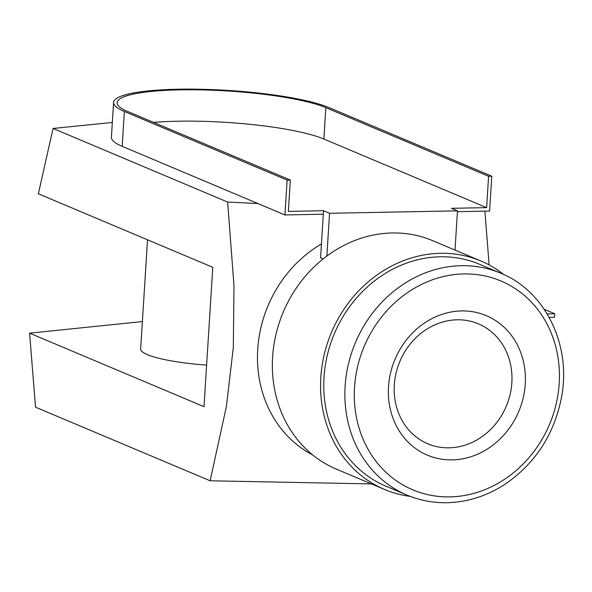 <?xml version="1.0" encoding="UTF-8"?>
<svg xmlns="http://www.w3.org/2000/svg" width="592" height="592" viewBox="0 0 592 592"><rect width="100%" height="100%" fill="white"/><g stroke="black" fill="none" stroke-linecap="round" stroke-linejoin="round"><path stroke-width="0.89" d="M321.441 243.971A120.428 106.819 112.9 0 0 257.572 352.203A120.428 106.819 112.9 0 0 312.835 455.048M227.661 202.064L233.988 285.877L233.315 347.504L226.396 406.504L210.13 480.785L35.527 407.178L29.6 333.155L204.003 406.682L212.772 267.318L38.369 193.791L53.058 128.457L227.661 202.064L257.897 203.544L284.937 214.948L323.313 214.215L320.575 257.786L323.188 258.889M385.977 486.21A120.428 106.819 -67.1 0 1 334.325 333.74A120.428 106.819 -67.1 0 1 479.542 264.269L500.64 273.164A120.428 106.819 112.9 0 0 355.422 342.635A120.428 106.819 112.9 0 0 407.074 495.104L385.977 486.21M53.058 128.457L112.317 122.47M122.174 146.328L124.372 111.488A113.346 19.181 -176.4 0 1 113.583 102.431L111.392 137.27A113.346 19.181 -176.4 0 0 122.174 146.328L257.897 203.544M388.515 386.702A75.717 67.155 112.9 0 0 486.994 449.254A75.717 67.155 112.9 0 0 495.104 320.257A75.717 67.155 112.9 0 0 388.515 386.702M484.915 211.152L489.103 264.913M210.13 480.785L371.406 483.908M29.6 333.155L142.383 321.574M147.526 239.812L140.659 348.977A70.84 11.988 3.6 0 0 206.623 365.123M394.309 384.918A65.09 57.735 112.9 0 0 427.794 443.778A65.09 57.735 112.9 0 0 506.278 406.23A65.09 57.735 112.9 0 0 478.358 323.831A65.09 57.735 112.9 0 0 394.309 384.918M284.937 214.948L287.127 180.101L290.332 180.042L127.569 111.429A109.801 18.581 -176.4 0 1 117.12 102.653A109.801 18.581 -176.4 0 1 203.337 89.932A109.801 18.581 -176.4 0 1 325.837 107.67L488.6 176.283L491.797 176.224L489.606 211.063L457.424 211.677M124.372 111.488L287.127 180.101M113.583 102.431A113.346 19.181 -176.4 0 1 202.582 89.296A113.346 19.181 -176.4 0 1 329.034 107.611L491.797 176.224M153.587 122.396A109.801 18.581 -176.4 0 1 323.861 139.024L486.624 207.644L488.6 176.283M290.332 180.042L288.356 211.403L323.535 210.73L329.559 213.275L457.475 210.848L451.444 208.31L486.624 207.644M410.249 496.377A123.972 109.964 -67.1 0 1 384.6 489.473L336.374 469.138A123.972 109.964 -67.1 0 1 272.475 371.184A123.972 109.964 -67.1 0 1 326.873 256.047L329.559 213.275M326.873 256.047A123.972 109.964 -67.1 0 1 432.693 240.67L480.919 261.005A123.972 109.964 -67.1 0 1 503.77 274.547M457.475 210.848L455.004 250.083M323.313 214.215L323.535 210.73M547.163 313.915L554.808 313.767L554.586 317.253L549.147 317.356M384.6 489.473A123.972 109.964 -67.1 0 1 331.431 332.519A123.972 109.964 -67.1 0 1 480.919 261.005M554.808 313.767L544.218 309.305M449.853 496.888A113.346 100.536 112.9 0 0 548.999 327.983A113.346 100.536 112.9 0 0 371.754 331.342A113.346 100.536 112.9 0 0 449.853 496.888M323.861 139.024L325.837 107.67M500.64 273.164C545.254 291.027 571.487 344.907 561.564 396.943C554.386 433.936 535.767 462.885 505.694 483.797C487.357 495.874 467.784 502.179 446.975 502.704C433.041 502.941 419.735 500.41 407.074 495.104"/></g></svg>
